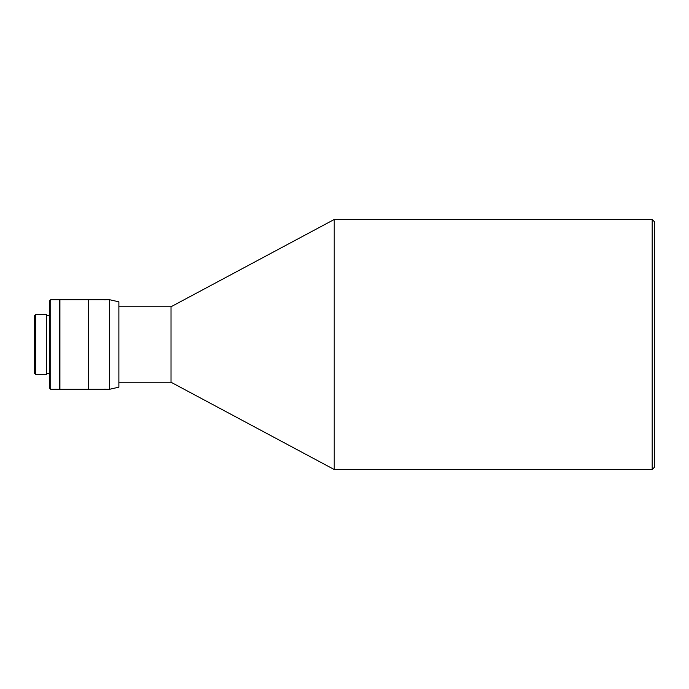 <?xml version="1.0" encoding="UTF-8"?>
<svg xmlns="http://www.w3.org/2000/svg" width="689" height="689" viewBox="0 0 689 689"><rect width="100%" height="100%" fill="white"/><g stroke="black" fill="none" stroke-linecap="round" stroke-linejoin="round"><path stroke-width="1.03" d="M107.553 299.689L88.226 299.689L88.226 389.311L88.226 299.689L59.917 299.689L59.917 389.311L101.834 389.311M105.606 299.767C108.259 299.672 108.259 299.672 105.606 299.767L103.867 299.767C101.214 299.672 101.214 299.672 103.867 299.767M109.456 389.311L118.887 387.175L118.887 301.825L109.456 299.689L109.456 389.311L101.912 389.311M103.867 389.233C101.214 389.328 101.214 389.328 103.867 389.233L105.606 389.233C108.259 389.328 108.259 389.328 105.606 389.233M53.854 389.311L57.153 389.302M55.663 389.276L54.569 389.294M59.917 300.387L59.22 299.689L59.22 389.311L57.531 389.311M46.482 344.5L46.482 314.546L35.63 314.546L35.63 374.454L46.482 374.454L46.482 344.5M35.63 374.454L34.45 373.274L34.45 315.726L35.63 314.546M49.548 300.86L49.548 388.14L50.728 389.311L50.728 299.689L49.548 300.86M59.22 299.689L50.728 299.689M652.19 469.51L654.55 467.151L654.55 221.849L652.19 219.49L652.19 469.51L334.217 469.51L334.217 219.49L652.19 219.49M118.887 382.24L171.018 382.24L171.018 306.76L334.217 219.49M109.456 299.689L107.639 299.689M59.917 388.613L59.22 389.311M46.482 373.516L49.548 373.516M46.482 315.484L49.548 315.484M53.828 389.311L50.728 389.311M118.887 306.76L171.018 306.76M171.018 382.24L334.217 469.51"/></g></svg>
